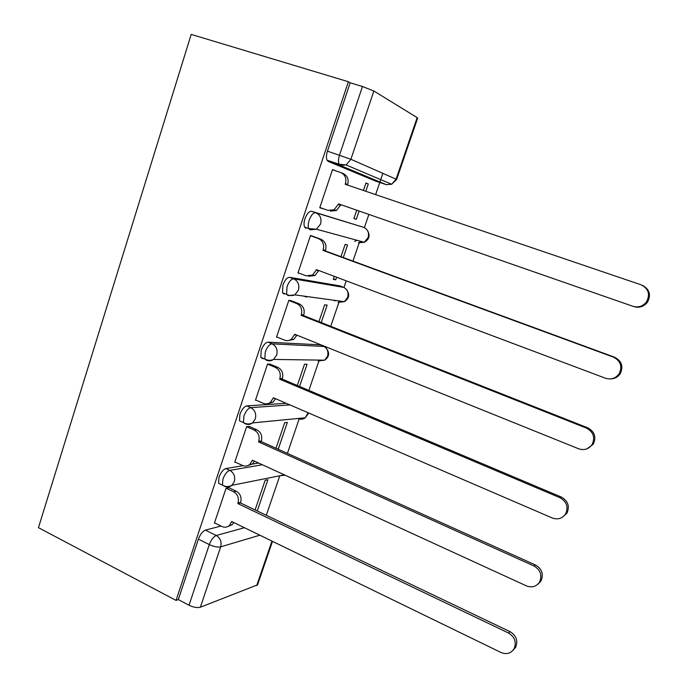 <?xml version="1.0" encoding="UTF-8"?>
<svg xmlns="http://www.w3.org/2000/svg" width="688" height="688" viewBox="0 0 688 688"><rect width="100%" height="100%" fill="white"/><g stroke="black" fill="none" stroke-linecap="round" stroke-linejoin="round"><path stroke-width="1.03" d="M243.019 465.664L225.922 468.554C223.179 469.474 220.865 472.381 218.982 477.283L218.552 483.286L222.456 485.135L222.903 479.132C224.787 474.221 227.092 471.306 229.826 470.377L262.334 464.744M286.182 403.288L246.786 405.911C244.111 406.565 241.823 409.377 239.914 414.339L239.493 420.832L242.124 422.011M320.341 344.843L268.019 342.168C265.413 342.555 263.143 345.264 261.216 350.278L260.804 357.33L262.541 358.62L263.951 358.646M340.01 285.907L289.622 277.307C287.085 277.41 284.849 280.007 282.897 285.081L282.493 292.744L284.049 294.043M361.166 241.411L358.465 242.787L364.287 242.262L316.411 229.207L310.107 229.826L308.749 228.554C307.923 226.541 308.061 223.763 309.161 220.22C311.139 215.069 313.35 212.583 315.801 212.764L363.72 227.358L311.621 211.285C309.153 211.096 306.943 213.581 304.965 218.724C303.864 222.258 303.735 225.036 304.578 227.049L305.945 228.321M266.308 515.278L279.784 475.769M287.412 453.383L299.349 418.364M308.886 390.397L319.215 360.099M330.73 326.318L338.935 302.264M343.983 287.455L346.236 280.833M352.97 261.096L359.205 242.787M364.373 227.633L368.88 214.424M375.631 194.618L379.767 182.483M379.922 182.01L382.872 173.359M272.491 541.353L257.587 584.826L200.389 607.212C197.31 608.011 193.517 607.358 189.028 605.234L178.312 599.583L198.411 539.151C200.268 534.309 202.607 531.299 205.411 530.13L221.003 526.028M176.042 600.4L38.442 527.67L191.195 34.4L348.377 81.726L176.042 600.4L178.312 599.583M375.364 181.013L328.228 161.422L340.199 165.412L339.064 164.217C338.161 162.015 338.307 158.988 339.511 155.135L362.456 86.499L373.851 91.005L350.906 159.281L396.073 179.172L417.177 117.631L373.851 91.005M417.177 117.631L417.676 118.095L396.632 179.473L396.073 179.172L391.635 184.255L386.217 184.642L340.199 165.412L346.09 164.939L391.635 184.255L396.632 179.473M362.456 86.499L350.166 82.801L348.377 81.726M335.185 170.676L332.528 169.532L319.774 207.724L322.5 208.593L319.8 207.638M356.737 210.201L353.907 218.543L356.281 219.3L353.933 218.474M343.303 257.544L347.552 245.023L345.135 244.395L340.973 256.684M313.195 236.431L310.494 235.485L297.964 273.016L299.323 273.265M334.308 276.352L333.284 279.362L335.744 279.81L333.431 278.932M306.461 297.096L303.967 296.132M321.227 322.56L327.153 305.111L324.659 304.801L318.94 321.657M291.626 300.905L288.848 300.303L276.524 337.18L277.384 337.232M299.538 386.45L307.08 364.244L304.509 364.227L297.293 385.504M270.436 364.287L267.572 363.995L255.463 400.244L256.134 400.201M278.227 449.247L287.326 422.432L284.677 422.707L276.017 448.249M249.598 426.577L246.657 426.594L234.754 462.233L235.33 462.138M257.278 510.969L267.89 479.708L265.164 480.258L255.102 509.928M229.113 487.826L226.103 488.145L214.398 523.172L214.914 523.043M249.624 464.546L258.593 463.033M365.792 191.273L368.286 183.937L365.913 183.137M368.286 183.937L365.956 182.999L363.427 190.473M335.202 170.607L332.476 169.695M335.744 279.81L336.621 277.221M356.281 219.3L359.093 211.018M334.385 300.897L335.796 300.501M354.621 241.411L357.089 240.301M350.166 82.801L327.436 151.154C326.25 154.998 326.129 158.025 327.058 160.218L328.228 161.422M319.843 207.509L327.944 210.356L334.084 209.797L338.608 203.897L632.908 306.289C638.352 307.811 642.876 306.349 646.488 301.903C650.375 294.344 648.586 288.642 641.096 284.806L345.204 184.281L345.419 183.636C346.7 178.295 345.101 174.58 340.637 172.507L332.459 169.755M340.895 204.689L336.398 210.537L330.283 211.096M341.437 172.826L342.925 173.428C347.371 175.492 348.962 179.19 347.689 184.513L347.509 185.063M642.609 285.443C649.627 289.424 651.226 295.023 647.425 302.256C643.83 306.676 639.324 308.129 633.915 306.616M298.042 272.775L306.005 275.802L312.584 275.08L316.489 269.662L605.509 378.237C611.03 379.896 615.545 378.452 619.054 373.885C622.563 366.566 620.722 360.994 613.533 357.167L322.964 250.389L323.179 249.753C324.435 244.489 322.87 240.774 318.475 238.607L320.849 239.209C325.226 241.368 326.783 245.066 325.536 250.312L325.321 250.939L614.625 357.218C621.789 361.028 623.62 366.575 620.129 373.851C617.833 377.084 614.694 378.77 610.712 378.907M318.733 270.504L314.975 275.51L308.525 276.266M310.89 235.588L320.849 239.209M310.434 235.683L318.475 238.607M322.964 250.389L325.321 250.939M276.619 336.914L284.445 340.104C286.853 341.007 289.158 340.732 291.359 339.261L294.748 334.273L578.634 448.782C584.189 450.588 588.67 449.178 592.093 444.551C595.309 437.448 593.443 431.978 586.503 428.125L301.12 315.336L301.327 314.717C302.557 309.531 301.017 305.807 296.7 303.554L299.151 303.855C303.46 306.1 304.99 309.806 303.761 314.966L303.554 315.586L587.733 427.807C594.638 431.643 596.487 437.086 593.288 444.156L587.053 448.782M290.646 300.527L299.151 303.855M296.958 335.168L293.828 339.39L288.023 340.577M288.797 300.458L296.7 303.554M301.12 315.336L303.554 315.586M255.558 399.952L263.263 403.306C265.792 404.312 268.174 404.002 270.41 402.368L273.385 397.776L552.275 517.987C557.83 519.922 562.268 518.571 565.596 513.919C568.58 507.013 566.714 501.612 559.989 497.716L279.646 379.165L279.853 378.555C281.065 373.446 279.552 369.723 275.303 367.383L277.832 367.383C282.063 369.714 283.576 373.421 282.364 378.503L282.166 379.114L561.339 497.054C568.03 500.924 569.896 506.299 566.921 513.171L562.569 517.118M269.773 364.004L277.832 367.383M275.553 398.705L272.955 402.213L267.778 403.675M267.529 364.124L275.303 367.383M279.646 379.165L282.166 379.114M234.857 461.923L242.434 465.423C245.066 466.533 247.499 466.206 249.753 464.443L252.393 460.186L526.415 585.875C531.944 587.948 536.339 586.658 539.581 582.014C542.376 575.28 540.519 569.939 533.983 565.992L258.55 441.894L258.748 441.3C259.935 436.261 258.447 432.537 254.276 430.112L256.882 429.828C261.036 432.236 262.524 435.951 261.337 440.956L261.139 441.558L535.453 564.986C541.955 568.907 543.812 574.222 541.026 580.921L537.732 584.31M249.082 426.354L256.882 429.828M254.491 461.149L252.376 463.996L247.766 465.621M246.622 426.698L254.276 430.112M258.55 441.894L261.139 441.558M214.51 522.846L221.957 526.501C224.666 527.696 227.152 527.361 229.405 525.486L231.753 521.538L501.036 652.499C506.54 654.684 510.874 653.471 514.039 648.844C516.679 642.274 514.822 636.985 508.466 632.986L237.807 503.556L238.005 502.971C239.175 498.009 237.704 494.276 233.602 491.782L236.276 491.215C240.37 493.709 241.832 497.415 240.662 502.36L240.465 502.945L510.049 631.653C516.378 635.626 518.227 640.889 515.596 647.434L512.921 650.418M228.683 487.62L236.276 491.215M233.782 522.527L232.088 524.772L227.96 526.483M226.077 488.213L233.602 491.782M237.807 503.556L240.465 502.945M225.922 468.554L229.826 470.377C233.98 472.871 235.468 476.646 234.281 481.686L231.908 485.298C229.637 487.104 227.178 487.431 224.52 486.287L222.456 485.135C225.612 486.949 228.76 487.009 231.908 485.298L284.376 474.858M298.11 418.485L298.523 418.665C300.905 419.611 303.141 419.319 305.231 417.788L252.591 422.896C250.337 424.573 247.921 424.892 245.358 423.842L243.457 422.604L243.905 416.102C245.805 411.132 248.093 408.319 250.759 407.649L289.94 404.905M246.786 405.911L250.759 407.649C254.99 410.074 256.495 413.841 255.291 418.958L252.591 422.896C249.546 424.41 246.502 424.315 243.457 422.604L239.493 420.832M320.04 360.108L318.191 360.968L324.676 360.177L273.575 359.428C271.356 360.959 269.017 361.243 266.566 360.297L264.837 359.016L265.276 351.964C267.202 346.933 269.464 344.224 272.061 343.828L324.22 346.494M268.019 342.168L272.061 343.828C276.361 346.159 277.892 349.925 276.671 355.12L273.575 359.428C270.651 360.744 267.735 360.607 264.837 359.016L260.804 357.33M340.543 301.155L338.161 302.35L344.37 301.679L294.86 294.877L288.143 295.642L286.595 294.344L287.025 286.681C288.977 281.59 291.213 278.993 293.733 278.872L343.897 287.412M289.622 277.307L293.733 278.872C298.11 281.125 299.676 284.884 298.42 290.155L294.86 294.877C292.073 295.978 289.313 295.797 286.595 294.344L282.493 292.744M311.621 211.285L315.801 212.764C320.247 214.923 321.838 218.672 320.565 224.03L316.411 229.207L308.749 228.554L304.578 227.049M205.411 530.13L216.264 535.496L244.438 527.713M259.849 535.204L220.676 546.848L200.389 607.212M256.71 585.557L271.958 541.095M375.192 180.953L386.424 184.711M319.542 344.516L323.283 346.03C327.256 348.145 328.675 351.559 327.54 356.272L324.676 360.177C329.397 356.711 329.862 352.677 326.086 348.076M339.545 285.735L343.338 287.171C347.38 289.218 348.816 292.632 347.664 297.405L344.37 301.679C349.16 298.592 349.951 294.67 346.735 289.897M367.59 230.712C370.333 235.674 369.232 239.519 364.287 242.262L368.114 237.584C369.284 232.742 367.822 229.336 363.72 227.358M299.443 418.356L298.523 418.665M308.749 413.015L305.231 417.788L308.095 412.731M279.913 475.743L285.099 475.193M327.436 151.154L350.906 159.281L346.09 164.939L339.064 164.217L327.058 160.218M198.411 539.151L209.298 544.595C211.173 539.727 213.495 536.692 216.264 535.496C220.375 538.085 221.846 541.869 220.676 546.848C217.649 547.407 213.856 546.659 209.298 544.595L189.028 605.234M338.393 204.534L340.689 205.308M345.419 183.636L347.689 184.513M316.274 270.281L318.656 270.737M323.179 249.753L325.536 250.312M613.533 357.167L614.625 357.218M294.541 334.893L296.588 335.013M301.327 314.717L303.761 314.966M586.503 428.125L587.733 427.807M273.188 398.378L274.607 398.3M279.853 378.555L282.364 378.503M559.989 497.716L561.339 497.054M252.195 460.788L253.296 460.607M258.748 441.3L261.337 440.956M533.983 565.992L535.453 564.986M231.555 522.123L232.467 521.891M238.005 502.971L240.662 502.36M508.466 632.986L510.049 631.653M334.084 209.797L336.398 210.537M646.488 301.903L647.425 302.256M312.584 275.08L314.975 275.51M619.054 373.885L620.129 373.851M291.359 339.261L293.828 339.39M592.093 444.551L593.288 444.156M270.41 402.368L272.955 402.213M565.596 513.919L566.921 513.171M249.753 464.443L252.376 463.996M539.581 582.014L541.026 580.921M229.405 525.486L232.088 524.772M514.039 648.844L515.596 647.434"/></g></svg>

